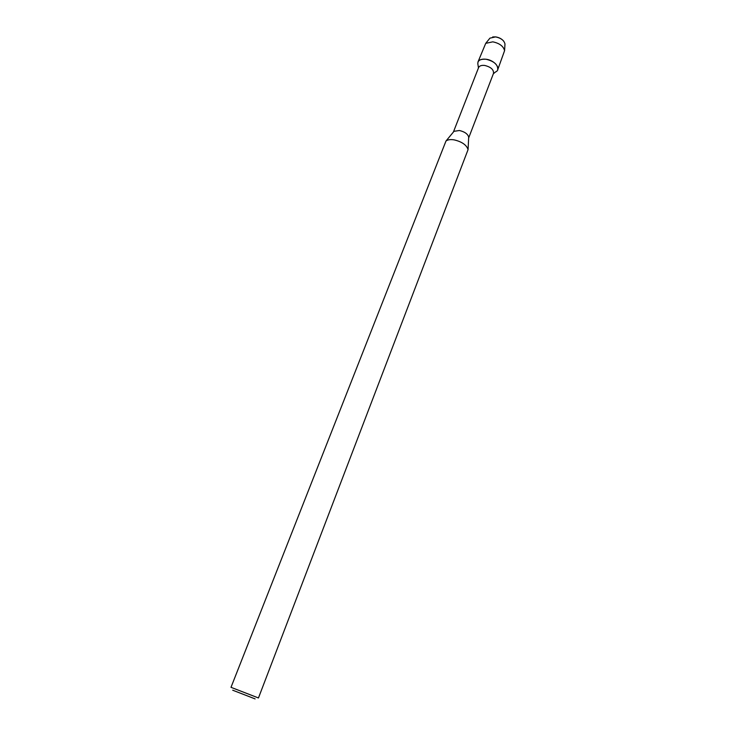 <?xml version="1.0" encoding="UTF-8"?>
<svg xmlns="http://www.w3.org/2000/svg" width="736" height="736" viewBox="0 0 736 736"><rect width="100%" height="100%" fill="white"/><g stroke="black" fill="none" stroke-linecap="round" stroke-linejoin="round"><path stroke-width="1.1" d="M495.668 36.892C499.128 37.453 501.823 38.898 503.764 41.225C501.823 38.898 499.128 37.453 495.668 36.892L492.697 36.938L495.668 36.892M453.385 132.057L478.602 67.565C479.458 65.817 481.491 65.108 484.702 65.449C490.848 66.976 493.792 69.607 493.516 73.352L468.648 137.982M478.446 67.988L478.06 65.2C477.002 60.858 479.66 58.871 486.018 59.239C495.015 60.196 501.768 69.414 495.512 71.972L493.35 73.766M453.413 132.02L453.992 131.321L459.393 130.502C464.582 131.707 467.682 133.878 468.694 137.025L468.648 137.936M454.048 139.849C461.868 141.689 466.541 144.937 468.068 149.601L258.456 697.967L231.003 687.323L445.979 141.027C447.709 139.693 450.395 139.297 454.048 139.849M232.705 690.212L255.125 698.906M489.302 38.925L489.937 38.143L495.595 36.91C500.922 38.014 504.05 40.37 504.979 43.976L504.924 44.988M492.798 41.842C499.486 43.231 503.406 46.175 504.583 50.664L497.711 69.754C498.088 64.759 494.196 61.254 486.018 59.239C481.767 58.788 479.072 59.745 477.931 62.082L485.723 43.35L492.798 41.842M468.694 137.025L468.068 149.601M453.992 131.321L445.979 141.027M504.979 43.976L504.583 50.664M489.937 38.143L485.723 43.35"/></g></svg>
